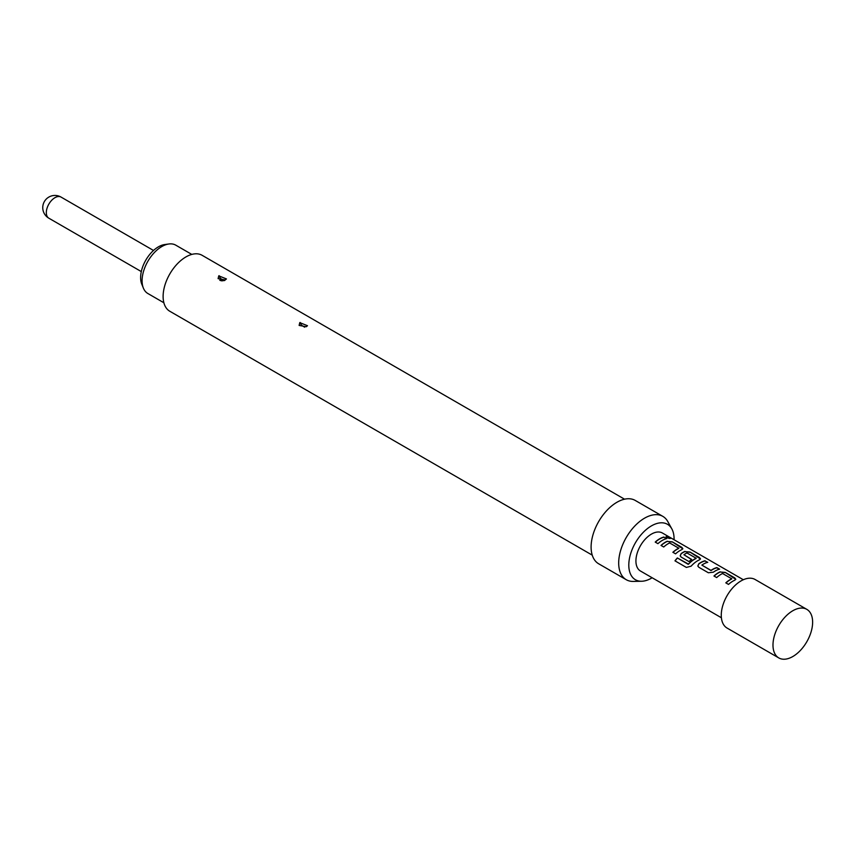 <?xml version="1.0" encoding="UTF-8"?>
<svg xmlns="http://www.w3.org/2000/svg" width="855" height="855" viewBox="0 0 855 855"><rect width="100%" height="100%" fill="white"/><g stroke="black" fill="none" stroke-linecap="round" stroke-linejoin="round"><path stroke-width="1.28" d="M670.331 538.447L669.583 537.891C666.473 536.47 665.5 536.438 666.644 537.784M666.708 537.56C669.914 538.725 670.908 538.757 669.679 537.667C666.558 536.245 665.564 536.213 666.708 537.56L665.981 536.726M670.459 538.361L669.679 537.667M792.809 610.748L792.809 610.748A28.033 16.192 120 0 0 772.984 645.087A28.033 16.192 120 0 0 778.787 657.923A28.033 16.192 120 0 0 792.809 656.533A28.033 16.192 120 0 0 811.117 631.824A28.033 16.192 120 0 0 806.821 609.359A28.033 16.192 120 0 0 792.809 610.748L792.809 610.748M806.821 609.359L755.104 579.498A28.033 16.192 120 0 0 741.082 580.887A28.033 16.192 120 0 0 722.774 605.596A28.033 16.192 120 0 0 727.071 628.062L778.787 657.923M743.326 579.733L662.411 533.018A21.941 12.665 120 0 0 651.435 534.108A21.941 12.665 120 0 0 637.103 553.442A21.941 12.665 120 0 0 640.47 571.022L721.385 617.748M663.961 537.026A21.941 12.665 120 0 0 659.611 538.821A21.941 12.665 120 0 0 655.219 542.091L657.933 543.662A21.941 12.665 120 0 1 662.326 540.392A21.941 12.665 120 0 1 666.676 538.597L663.918 537.25A21.696 12.526 120 0 0 655.358 542.166M667.274 541.215A21.941 12.665 120 0 0 665.404 542.166A21.941 12.665 120 0 0 661.011 545.437L663.726 546.997A21.941 12.665 120 0 1 668.118 543.737A21.941 12.665 120 0 1 669.636 542.946L678.774 548.215A21.941 12.665 120 0 0 677.256 549.006A21.941 12.665 120 0 0 672.864 552.277L675.578 553.848A21.941 12.665 120 0 1 679.971 550.577A21.941 12.665 120 0 1 681.852 549.626L682.856 548.707L681.798 547.318L672.287 541.835L667.253 541.418A21.696 12.526 120 0 0 661.15 545.511M684.93 551.4A21.941 12.665 120 0 0 683.049 552.351A21.941 12.665 120 0 0 681.136 553.602L680.174 555.857L681.189 557.086L688.97 561.585A21.941 12.665 120 0 1 691.631 559.427L683.914 554.735A21.941 12.665 120 0 1 685.464 553.751A21.941 12.665 120 0 1 686.982 552.961L696.13 558.24A21.941 12.665 120 0 0 694.613 559.031A21.941 12.665 120 0 0 688.435 564.076L677.342 557.952A21.941 12.665 120 0 0 674.969 560.837L686.373 567.421L691.107 566.181A21.941 12.665 120 0 1 697.616 560.773A21.941 12.665 120 0 1 699.497 559.811L700.512 558.892L699.443 557.513L689.942 552.02L684.908 551.614A21.696 12.526 120 0 0 681.157 553.784L681.136 553.602M705.054 560.752A21.941 12.665 120 0 0 700.694 562.547A21.941 12.665 120 0 0 698.781 563.787L697.819 566.053L698.834 567.271L708.346 572.764L713.359 572.198A21.941 12.665 120 0 1 715.272 570.958A21.941 12.665 120 0 1 719.621 569.163L716.907 567.592A21.941 12.665 120 0 0 712.557 569.387A21.941 12.665 120 0 0 710.997 570.381L701.859 565.102A21.941 12.665 120 0 1 703.409 564.108A21.941 12.665 120 0 1 707.769 562.323L705.001 560.966A21.696 12.526 120 0 0 698.802 563.969L698.781 563.787M720.22 571.781A21.941 12.665 120 0 0 718.35 572.732A21.941 12.665 120 0 0 713.957 576.003L716.672 577.574A21.941 12.665 120 0 1 721.064 574.304A21.941 12.665 120 0 1 722.582 573.513L731.72 578.792A21.941 12.665 120 0 0 730.202 579.583A21.941 12.665 120 0 0 725.81 582.854L728.524 584.414A21.941 12.665 120 0 1 732.917 581.144A21.941 12.665 120 0 1 734.798 580.192L735.802 579.273L734.744 577.895L725.243 572.401L720.199 571.995A21.696 12.526 120 0 0 714.096 576.088M678.774 548.034L678.752 548.429A21.696 12.526 120 0 0 673.003 552.362M696.12 558.048L696.109 558.443A21.696 12.526 120 0 0 688.499 564.215L688.435 564.076M691.492 559.523L683.914 554.735M731.72 578.6L731.709 578.995A21.696 12.526 120 0 0 725.948 582.928M191.798 254.416L175.788 245.171A27.916 16.117 120 0 0 168.873 243.985A27.916 16.117 120 0 0 142.09 280.739A27.916 16.117 120 0 0 143.383 288.124A27.916 16.117 120 0 0 147.872 293.522L163.882 302.766M143.383 288.124L141.802 284.245A25.105 14.492 -60 0 1 140.626 277.608A25.105 14.492 -60 0 1 164.716 244.551L168.873 243.985M306.24 326.728L299.122 325.413L299.795 322.624L307.479 325.723L306.24 326.728M304.316 326.984L302.072 325.573L304.316 326.984A3.409 1.71 -114.2 0 0 304.615 327.187M225.207 279.948L218.1 278.634L218.773 275.844L226.447 278.944L225.207 279.948M223.283 280.205L221.05 278.794L223.283 280.205A3.409 1.71 -114.2 0 0 223.497 280.344M592.237 555.141L169.814 311.263A32.308 18.65 -60 0 1 164.855 285.378A32.308 18.65 -60 0 1 185.963 256.906A32.308 18.65 -60 0 1 202.111 255.303L624.535 499.192M652.13 577.756A32.02 18.489 -60 0 1 651.435 578.172A32.02 18.489 -60 0 1 641.603 581.25L633.309 581.421A36.573 21.119 -60 0 1 626.255 579.711A36.573 21.119 -60 0 1 620.655 550.406A36.573 21.119 -60 0 1 644.542 518.183A36.573 21.119 -60 0 1 662.828 516.367A36.573 21.119 -60 0 1 667.83 521.625L671.838 528.892A32.02 18.489 -60 0 1 674.071 539.751M626.255 579.711L598.671 563.787A36.573 21.119 -60 0 1 593.071 534.482A36.573 21.119 -60 0 1 616.957 502.259A36.573 21.119 -60 0 1 635.244 500.442L662.828 516.367M641.603 581.25A32.02 18.489 -60 0 1 629.365 558.946A32.02 18.489 -60 0 1 651.435 525.878A32.02 18.489 -60 0 1 671.838 528.892M719.333 569.238L716.864 567.816A21.696 12.526 120 0 0 711.018 570.563L701.859 565.102M666.376 538.671L663.918 537.25M682.824 548.814L672.287 541.835M672.244 542.049L667.253 541.418M700.48 558.999L689.942 552.02M689.889 552.245L684.908 551.614M681.157 553.784L680.195 555.932M688.157 564.289L677.342 557.952M677.406 558.091A21.696 12.526 120 0 0 675.097 560.912M707.47 562.398L705.001 560.966M698.802 563.969L697.851 566.128M735.781 579.38L725.243 572.401M725.19 572.626L720.199 571.995M153.505 250.462L61.036 197.078A12.194 7.043 120 0 0 54.944 197.687A12.194 7.043 120 0 0 46.32 212.617A12.194 7.043 120 0 0 48.842 218.196L141.31 271.58M302.072 325.573A3.409 1.71 65.8 0 1 300.148 322.453M221.05 278.794A3.409 1.71 65.8 0 1 219.115 275.673M224.694 280.515L221.659 280.793C224.138 281.295 214.263 279.435 224.694 280.515M61.036 197.078A12.194 12.194 0 0 0 42.75 207.637A12.194 12.194 0 0 0 48.842 218.196"/></g></svg>
